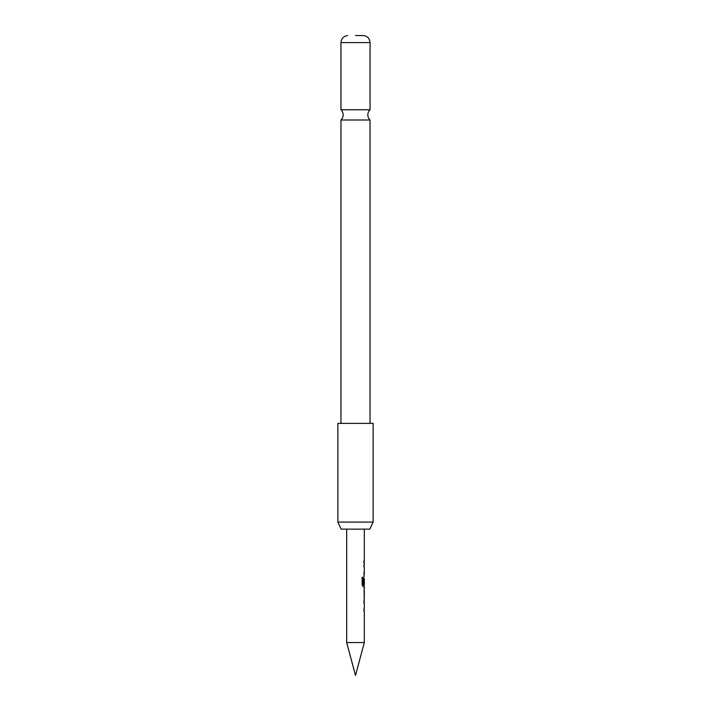 <?xml version="1.0" encoding="UTF-8"?>
<svg xmlns="http://www.w3.org/2000/svg" width="711" height="711" viewBox="0 0 711 711"><rect width="100%" height="100%" fill="white"/><g stroke="black" fill="none" stroke-linecap="round" stroke-linejoin="round"><path stroke-width="1.07" d="M355.5 119.999L370.04 119.999A7.048 7.048 0 0 1 370.04 109.752L340.96 109.752A7.048 7.048 0 0 1 340.96 119.999L355.5 119.999M364.316 642.557L355.5 675.45L346.684 642.557L364.316 642.557L364.316 610.838L363.792 610.838L364.139 608.98L363.792 610.838M369.844 529.135L341.156 529.135L337.876 522.087L373.124 522.087L369.844 529.135M373.124 522.087L373.124 423.365L337.876 423.365L337.876 522.087M355.5 35.55L363.437 35.55L355.5 35.55M363.792 608.98L364.316 608.98L364.316 602.75L363.792 602.75L364.139 600.902L363.792 602.75M363.792 600.902L364.316 600.902L364.316 598.804M364.219 588.868L364.219 598.804M364.316 588.868L364.316 586.771L363.152 586.771L364.139 586.771L364.139 584.718M363.214 584.593L363.214 577.27L362.157 577.27L362.157 585.046L363.152 586.771M363.268 584.718L364.316 584.718L364.316 578.487L363.792 583.873L364.236 578.612M364.139 578.487L363.792 583.873M364.05 576.834L364.139 572.888L363.792 574.737M363.792 572.888L364.316 572.888L364.316 566.658L363.792 566.658L364.139 564.81L363.792 566.658M363.792 564.81L364.316 564.81L364.139 560.855L363.792 562.712M363.792 560.855L364.316 560.855L364.316 529.135M346.684 642.557L346.684 529.135M364.236 590.841L364.316 596.956L364.254 590.717M363.054 584.593L363.054 577.27L362.157 577.27M364.236 596.831L364.059 590.841M363.437 35.55C367.445 36.128 369.649 38.474 370.04 42.589L340.96 42.589L340.96 109.752M370.04 42.589L370.04 109.752M370.04 119.999L370.04 423.365M340.96 119.999L340.96 423.365M347.563 35.55C343.555 36.128 341.351 38.474 340.96 42.589M364.139 598.742L364.139 596.956M364.139 590.717L364.139 588.93"/></g></svg>
